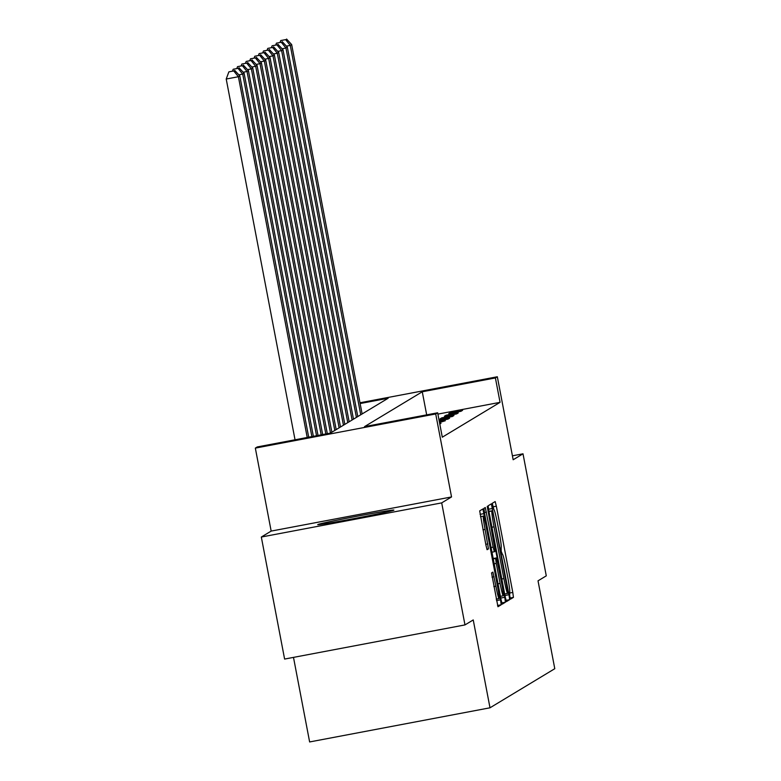 <?xml version="1.0" encoding="UTF-8"?>
<svg xmlns="http://www.w3.org/2000/svg" width="781" height="781" viewBox="0 0 781 781"><rect width="100%" height="100%" fill="white"/><g stroke="black" fill="none" stroke-linecap="round" stroke-linejoin="round"><path stroke-width="1.17" d="M509.72 595.893L510.54 599.134L513.439 597.387L512.795 592.437L496.345 506.186L495.164 501.558L492.264 503.306L493.924 509.788A15.61 0.957 79.3 0 0 493.924 509.788A15.61 0.957 79.3 0 1 497.712 524.598L499.088 531.783A15.61 0.957 79.3 0 1 501.138 547.637L501.217 551.337L502.417 554.344A15.61 0.957 79.3 0 0 502.417 554.344A15.61 0.957 79.3 0 1 506.215 569.154L507.591 576.339A15.61 0.957 79.3 0 1 509.642 592.203L509.72 595.893M393.829 510.169A38.777 0.879 -10.8 0 0 393.897 510.1A38.777 0.879 -10.8 0 0 356.81 516.28A38.777 0.879 -10.8 0 0 317.789 524.559A38.777 0.879 -10.8 0 0 317.721 524.627A38.777 0.879 -10.8 0 0 354.808 518.447A38.777 0.879 -10.8 0 0 393.829 510.169M491.532 572.942L497.966 606.73L501.187 604.787L500.543 599.828L482.912 508.948L479.69 510.891L485.909 545.079L487.09 549.707L488.476 548.877L485.069 529.42A13.052 0.801 79.3 0 1 483.361 516.163A13.052 0.801 79.3 0 1 486.524 528.552L497.351 585.33A13.052 0.801 79.3 0 1 499.049 598.588A13.052 0.801 79.3 0 1 495.896 586.209L492.909 572.112L491.532 572.942M464.978 624.917L284.606 659.066L261.323 537.035L441.695 502.886L464.978 624.917L473.237 619.938L489.999 707.801L554.783 668.702L538.021 580.83L546.28 575.851L523.006 453.81L513.166 459.755L497.331 376.764L495.398 377.936L500.055 402.342L442.3 437.194L437.643 412.788L435.71 413.959L255.338 448.109L257.271 446.937L330.402 433.094L388.147 398.242L360.139 403.543M441.695 502.886L451.535 496.941L435.71 413.959M505.248 596.987L506.43 601.624L509.642 599.681L508.997 594.722L491.366 503.852L488.154 505.785L488.799 510.745L505.248 596.987M505.414 602.229L502.203 604.172L501.021 599.544L484.562 513.293L483.927 508.343L485.294 507.513L493.153 547.12L494.334 551.747L495.252 551.191L487.217 506.352L504.77 597.28L505.414 602.229L501.753 602.922M523.006 453.81L512.414 455.821M293.49 657.387L309.627 741.95L489.999 707.801M500.055 402.342L437.897 414.106M450.412 412.612L448.753 413.618L460.936 411.314L462.606 410.308L450.412 412.612L450.539 413.276M446.088 415.219L444.428 416.224L456.612 413.92L458.281 412.915L446.088 415.219L446.215 415.882M441.773 417.835L440.103 418.831L452.297 416.527L453.956 415.521L441.773 417.835L441.9 418.499M439.049 420.139L449.631 418.128L447.972 419.133L439.176 420.803M439.381 421.867L445.307 420.744L439.508 422.531M439.703 423.595L440.992 423.351L439.801 424.073M451.535 496.941L271.163 531.09L261.323 537.035M271.163 531.09L255.338 448.109M495.398 377.936L422.267 391.779L364.522 426.631L437.643 412.788M359.992 402.771L497.331 376.764M426.68 414.867L422.267 391.779M508.07 593.15L493.172 513.976L491.952 510.979A15.61 0.957 79.3 0 0 494.002 526.833L503.872 578.584A15.61 0.957 79.3 0 0 507.65 593.394A15.61 0.957 79.3 0 0 507.67 593.394L508.07 593.15M500.084 583.417A13.052 0.801 79.3 0 0 503.237 595.796A13.052 0.801 79.3 0 0 501.539 582.538L496.531 557.898L495.623 558.454L496.267 563.404L500.084 583.417L498.014 583.807M360.734 414.779L290.278 45.415L291.664 44.576L362.12 413.95M285.621 39.636L280.74 40.553L285.621 39.636L290.278 45.415L286.383 46.147M291.664 44.576L286.588 39.05M280.74 40.553L280.194 42.047M356.409 417.396L285.953 48.022L287.34 47.192L357.796 416.556M281.297 42.242L276.415 43.17L281.297 42.242L285.953 48.022L282.068 48.764M287.34 47.192L282.263 41.657M276.415 43.17L275.869 44.663M352.094 420.002L281.629 50.628L283.015 49.799L353.481 419.163M276.972 44.849L272.1 45.776L276.972 44.849L281.629 50.628L277.743 51.37M283.015 49.799L277.938 44.263M272.1 45.776L271.544 47.27M347.77 422.609L277.304 53.245L278.69 52.405L349.156 421.769M272.647 47.465L267.776 48.383L272.647 47.465L277.304 53.245L273.418 53.977M278.69 52.405L273.623 46.88M267.776 48.383L267.219 49.877M343.445 425.215L272.989 55.851L274.375 55.012L344.831 424.386M268.322 50.072L263.451 50.99L268.322 50.072L272.989 55.851L269.094 56.583M274.375 55.012L269.299 49.486M263.451 50.99L262.894 52.483M339.12 427.832L268.664 58.458L270.05 57.618L340.506 426.992M264.007 52.678L259.126 53.606L264.007 52.678L268.664 58.458L264.769 59.2M270.05 57.618L264.974 52.093M259.126 53.606L258.579 55.1M334.795 430.438L264.339 61.064L265.725 60.235L336.181 429.599M259.683 55.285L254.801 56.212L259.683 55.285L264.339 61.064L260.454 61.806M265.725 60.235L260.649 54.699M254.801 56.212L254.255 57.706M330.48 433.045L260.014 63.681L261.401 62.841L331.866 432.205M255.358 57.901L250.486 58.819L255.358 57.901L260.014 63.681L256.129 64.413M261.401 62.841L256.324 57.316M250.486 58.819L249.93 60.313M325.833 433.963L255.69 66.287L257.076 65.448L327.317 433.68M251.033 60.508L246.161 61.426L251.033 60.508L255.69 66.287L251.804 67.02M257.076 65.448L251.999 59.922M246.161 61.426L245.605 62.919M321.176 434.841L251.375 68.894L252.751 68.054L322.67 434.558M246.708 63.115L241.837 64.042L246.708 63.115L251.375 68.894L247.479 69.636M252.751 68.054L247.684 62.529M241.837 64.042L241.28 65.536M316.53 435.72L247.05 71.501L248.436 70.671L318.013 435.437M242.393 65.721L237.512 66.649L242.393 65.721L247.05 71.501L243.155 72.242M248.436 70.671L243.36 65.135M237.512 66.649L236.965 68.142M311.873 436.599L242.725 74.117L244.111 73.277L313.366 436.315M238.068 68.337L233.187 69.255L238.068 68.337L242.725 74.117L238.84 74.849M244.111 73.277L239.035 67.752M233.187 69.255L232.64 70.749M307.216 437.477L238.4 76.723L239.787 75.884L308.71 437.204M233.744 70.944L228.872 71.862L233.744 70.944L238.4 76.723L226.217 79.027L295.033 439.791M239.787 75.884L234.71 70.358M228.872 71.862L226.217 79.027M492.733 506.869L496.345 506.186M509.271 593.101L512.795 592.437M510.169 598.012L513.439 597.387M488.525 509.241L492.547 508.48M504.965 595.493L508.997 594.722M505.981 600.374L509.642 599.681M492.352 510.735L488.916 511.389L492.342 510.735M488.945 511.545L491.952 510.979M491.942 527.224L494.002 526.833M501.812 578.975L503.872 578.584M504.672 593.96L507.63 593.404L504.672 593.96M484.425 512.531L486.485 512.141M491.093 547.51L493.153 547.12M491.981 552.187L494.324 551.747L491.981 552.187M500.728 598.041L504.77 597.28M493.192 558.532L496.531 557.898L493.192 558.532M493.27 558.893L495.623 558.454M494.197 563.794L496.267 563.404M492.03 577.13L494.09 576.739M493.836 586.599L495.896 586.209M483 529.811L485.069 529.42M485.762 544.308L487.832 543.918M486.856 549.18L488.476 548.877M480.061 514.347L484.093 513.586M496.501 600.599L500.543 599.828M497.526 605.48L501.187 604.787M500.406 596.333L503.237 595.796M496.218 599.125L499.049 598.588M480.5 516.7L483.361 516.163"/></g></svg>
